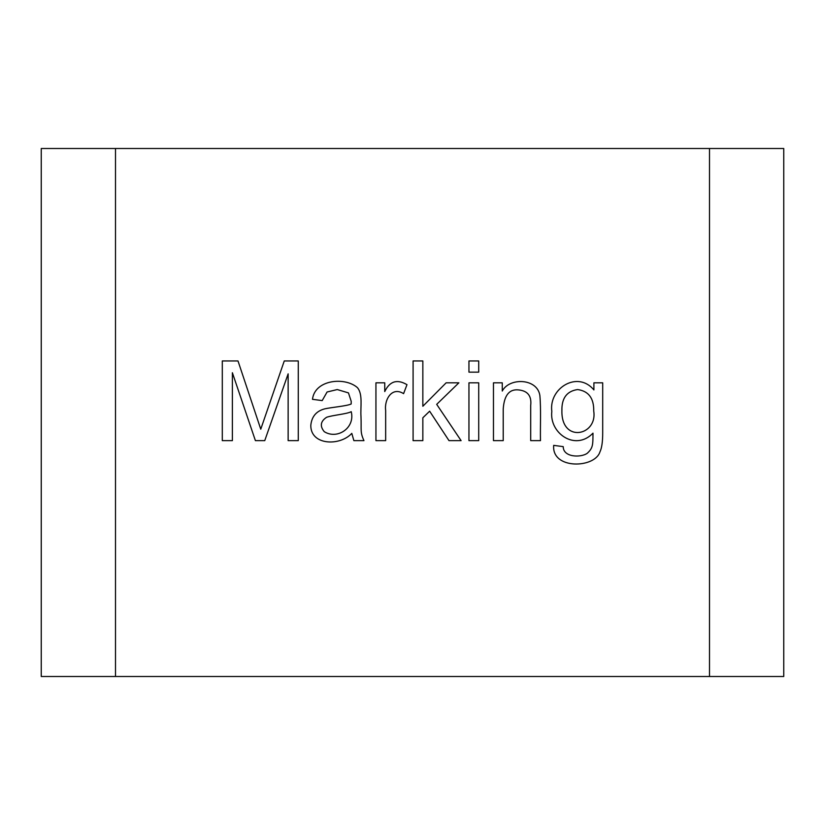 <?xml version="1.0" encoding="UTF-8"?>
<svg xmlns="http://www.w3.org/2000/svg" width="825" height="825" viewBox="0 0 825 825"><rect width="100%" height="100%" fill="white"/><g stroke="black" fill="none" stroke-linecap="round" stroke-linejoin="round"><path stroke-width="1.24" d="M502.27 391.04C509.458 377.252 537.488 378.242 539.88 395.598C541.097 409.736 540.179 426.195 540.468 440.643L530.702 440.643L530.702 405.415C531.754 396 527.722 390.833 518.605 389.926C509.303 388.915 504.178 395.278 503.219 409.025L503.219 440.643L493.463 440.643L493.463 382.821L502.27 382.821L502.27 391.04M478.717 382.821L478.717 440.643L468.951 440.643L468.951 382.821L478.717 382.821M478.717 360.958L478.717 372.147L468.951 372.147L468.951 360.958L478.717 360.958M422.843 417.78L422.843 440.643L413.088 440.643L413.088 360.958L422.843 360.958L422.843 406.261L446.139 382.821L458.865 382.821L436.693 404.353L461.103 440.643L449.006 440.643L429.639 411.201L422.843 417.78M403.59 393.638C391.772 386.203 384.182 399.867 385.657 410.407L385.657 440.643L375.942 440.643L375.942 382.821L384.749 382.821L384.749 391.566C389.709 381.191 397.124 378.892 406.983 384.677L403.59 393.638M351.801 433.373C339.838 446.346 310.643 445.397 310.798 425.422C311.664 416.512 316.377 410.974 324.906 408.808C331.392 407.354 347.108 406.024 351.172 403.982L351.223 401.383L348.459 392.896L337.27 389.555L327.082 391.999L322.204 400.589L312.489 399.321C314.768 379.51 345.056 376.664 357.431 387.647C363.031 394.257 360.308 407.076 360.989 416.45C361.536 430.671 359.968 431.846 363.959 440.643L353.873 440.643L351.801 433.373M324.266 431.681C337.353 439.89 355.358 427.886 351.223 411.675C347.284 413.995 332.258 415.212 326.556 417.306C320.482 421.369 319.718 426.154 324.266 431.681M238.002 360.958L260.762 429.186L284.264 360.958L298.268 360.958L298.268 440.643L288.142 440.643L288.142 373.849L264.743 440.643L255.41 440.643L232.382 372.735L232.382 440.643L222.296 440.643L222.296 360.958L238.002 360.958M709.5 676.5L115.5 676.5L115.5 148.5L709.5 148.5L709.5 676.5L783.75 676.5L783.75 148.5L709.5 148.5M602.704 382.821L602.704 432.795C602.714 441.757 601.786 448.13 599.94 451.894C594.835 468.383 551.585 469.776 553.678 445.366L563.227 446.645C563.176 457.421 580.79 457.834 587.204 453.327C593.165 447.923 592.886 444.654 592.989 433.166C575.211 451.584 549.151 433.043 551.822 411.417C548.635 388.162 577.675 370.27 593.897 389.926L593.897 382.821L602.704 382.821M561.897 410.726C561.206 443.345 597.64 435.93 593.732 411.046C593.959 398.238 588.586 391.071 577.603 389.555C566.816 391.132 561.588 398.186 561.897 410.726L561.938 408.777M115.5 148.5L41.25 148.5L41.25 676.5L115.5 676.5"/></g></svg>
